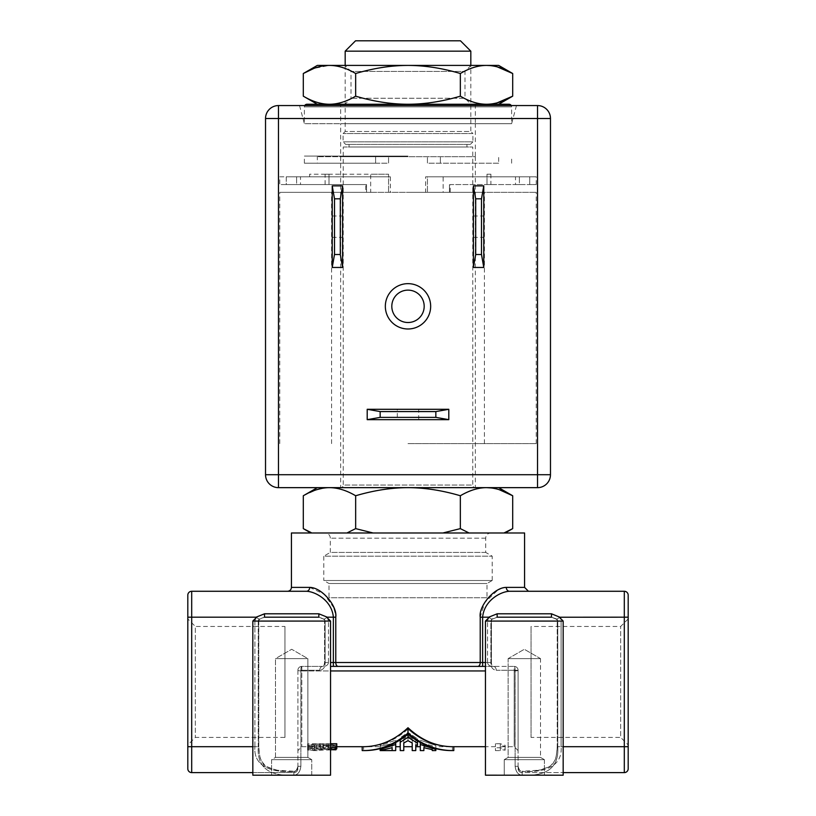 <?xml version="1.0" encoding="UTF-8"?>
<svg xmlns="http://www.w3.org/2000/svg" width="816" height="816" viewBox="0 0 816 816"><rect width="100%" height="100%" fill="white"/><g stroke="black" fill="none" stroke-linecap="round" stroke-linejoin="round"><path stroke-width="0.61" stroke-dasharray="4.08 3.06" d="M380.154 748.558L380.154 745.436L395.699 740.204L380.154 745.436L380.154 750.159L380.154 745.436L380.154 750.159L392.129 747.711L392.129 743.641L380.154 746.242L392.129 743.641L392.129 750.567L392.129 743.641L392.129 750.567L380.154 750.567L380.154 746.681L363.579 746.701L363.579 750.587C379.481 750.761 394.291 745.324 408 734.278L408 729.065C421.505 741.03 436.315 746.905 452.421 746.701C436.315 746.905 421.505 741.03 408 729.065C394.495 741.03 379.685 746.905 363.579 746.701C379.685 746.905 394.495 741.03 408 729.065L408 734.278C421.709 745.324 436.519 750.761 452.421 750.587L452.421 746.701L435.846 746.701L435.846 745.436L420.301 740.204L435.846 745.436L435.846 746.701M420.301 742.631L420.301 750.587M415.772 750.587L415.772 740.449L415.772 746.701L415.772 740.449L415.772 744.722L417.455 745.436L417.455 741.214L415.772 740.449L417.455 741.214L417.455 738.735L417.455 745.436L417.455 743.131L408 737.317L400.228 742.244L400.228 750.587M408 734.278L408 732.421L417.455 738.735L408 732.421L400.228 737.776L408 732.421L408 737.317M400.228 740.01L400.228 742.244M395.699 742.631L395.699 746.701L395.699 740.204L395.699 744.498L380.154 749.394M453.798 750.587C437.294 750.781 422.025 744.947 408 733.084C393.975 744.947 378.706 750.781 362.202 750.587M362.202 746.701C378.94 746.926 394.21 740.602 408 727.729C421.79 740.602 437.06 746.926 453.798 746.701M408 727.729L408 733.084M500.29 743.723L495.424 743.723L500.29 743.723L505.145 745.253L505.145 746.324L500.29 745.426L500.29 746.701L500.29 743.723L500.29 750.587L500.29 749.384L505.145 750.23L505.145 749.221L500.29 747.782L495.424 747.782L495.424 750.587L495.424 743.723L495.424 747.782L500.29 747.782L500.29 743.723M330.541 743.723L307.622 743.723L307.622 744.865L330.286 744.865L313.262 746.701L307.622 745.875L314.905 743.978L328.664 743.978L335.141 745.253L335.957 745.875L331.908 745.875L327.859 745.069L316.526 745.069L312.477 746.12L319.974 746.701L336.763 744.865L336.763 743.723M330.541 666.397L514.213 666.397A3.886 3.886 110.1 0 1 518.099 670.283A3.886 3.886 110.1 0 0 514.213 666.397A3.886 0.918 -90 0 1 515.131 670.283L518.099 670.283L518.099 750.587L518.099 670.283A3.886 0.663 180 0 1 514.213 670.946A3.886 0.663 180 0 0 518.099 670.283L518.099 768.723L518.099 670.283L515.131 670.283A3.886 0.918 -90 0 0 514.213 666.397L514.213 670.946L514.213 666.397L493.415 666.397C489.886 666.427 487.927 665.132 487.529 662.51C487.917 665.132 489.886 666.427 493.415 666.397A3.886 2.805 -90 0 1 496.23 670.283C492.548 669.722 490.763 667.131 490.875 662.51L328.471 662.51C328.073 665.132 326.114 666.427 322.585 666.397L301.787 666.397A3.886 0.918 90 0 0 300.869 670.283L297.901 670.283A3.886 0.663 180 0 0 301.787 670.946L301.787 666.397A3.886 3.886 -110.1 0 0 297.901 670.283L297.901 768.723L297.901 670.283L300.869 670.283A3.886 0.918 90 0 1 301.787 666.397A3.886 3.886 -169 0 0 297.901 670.283A3.886 0.663 180 0 0 301.787 670.946L330.541 670.946M518.099 766.306L515.131 766.306L518.099 766.306C518.17 769.223 519.466 770.936 521.985 771.426C519.466 770.936 518.18 769.223 518.099 766.306C519.364 770.457 520.679 772.109 522.046 771.253L522.189 775.18C518.282 775.006 515.926 772.048 515.131 766.306C515.926 772.048 518.282 775.006 522.189 775.18L514.172 775.2L522.189 775.18L522.046 771.273C520.69 772.12 519.374 770.467 518.099 766.306M485.459 670.946L301.787 670.946L301.787 746.701L301.787 666.397A3.886 3.886 0 0 0 297.901 670.283A3.886 3.886 0 0 1 301.787 666.397L322.585 666.397A3.886 2.805 90 0 0 319.77 670.283A3.886 2.805 90 0 1 322.585 666.397C326.114 666.427 328.073 665.132 328.471 662.51L325.125 662.51C325.237 667.131 323.452 669.722 319.77 670.283C323.452 669.722 325.237 667.131 325.125 662.51L330.541 662.51M292.893 775.2L293.811 775.18L294.015 771.426C273.166 772.864 253.184 767.346 254.898 746.701C253.184 767.346 273.166 772.864 294.015 771.426C296.534 770.936 297.82 769.223 297.901 766.306L300.869 766.306C300.155 771.997 297.779 774.945 293.74 775.169L301.9 775.2M482.633 666.397L493.415 666.397C492.283 666.907 491.609 665.611 491.416 662.51L490.875 662.51L490.875 621.068L491.609 619.12L490.875 621.068L490.875 662.51C490.763 667.111 492.538 669.701 496.23 670.283A3.886 2.805 -90 0 0 493.415 666.397C492.201 666.57 491.528 665.275 491.416 662.51L491.416 621.068L485.459 621.068L491.416 621.068L487.529 621.068L488.743 617.182L487.529 621.068L491.416 621.068L491.609 619.12L497.148 617.182L491.956 619.354L497.148 617.182L551.483 617.182L497.148 617.182L497.148 613.795L488.743 617.182L491.609 619.12L488.743 617.182L482.633 617.182L482.633 666.397L333.367 666.397M518.099 768.723A3.886 3.886 -0 0 0 521.985 772.609A3.886 3.886 0 0 1 518.099 768.723A3.886 3.886 0 0 0 521.985 772.609L563.173 772.609L521.985 772.609L521.985 771.426C542.834 772.864 562.816 767.346 561.102 746.701C562.816 767.346 542.834 772.864 521.985 771.426L521.985 772.609M524.015 775.2L524.923 775.2C548.179 775.853 559.113 766.357 557.756 746.701L561.102 746.701L557.216 746.701L557.756 746.701L557.756 621.068L557.012 619.12L551.483 617.182L557.012 619.12L557.216 621.068L561.102 621.068L559.888 617.182L561.102 621.068L561.102 746.701L563.173 746.701M504.237 775.2L504.237 759.655L544.394 759.655L540.508 757.411L508.123 757.411L504.237 759.655L544.394 759.655L504.237 759.655L504.237 775.2L563.173 775.2L504.237 775.2L563.173 775.2L563.173 621.068L557.756 621.068L557.756 746.701C559.164 766.316 548.219 775.812 524.923 775.2L523.464 775.2M514.111 775.2L522.26 775.169C518.211 774.945 515.834 771.987 515.131 766.306C515.845 771.997 518.221 774.945 522.26 775.169L514.1 775.2M252.827 746.701L258.244 746.701C256.887 766.367 267.832 775.863 291.077 775.2C267.821 775.853 256.887 766.357 258.244 746.701L258.244 621.068L254.898 621.068L254.898 746.701L191.699 746.701L191.699 617.182L256.112 617.182L264.517 613.795L264.517 617.182L259.335 619.354L256.112 617.182L254.898 621.068L256.112 617.182L259.335 619.354L264.517 617.182L258.988 619.12L258.244 621.068L258.988 619.12L264.517 617.182L318.852 617.182L324.391 619.12L327.257 617.182L328.471 621.068L327.257 617.182L318.852 613.795L318.852 617.182L324.391 619.12L325.125 621.068L324.391 619.12L318.852 617.182L264.517 617.182L318.852 617.182L324.044 619.354L325.125 621.068L325.125 662.51L325.125 621.068L324.584 621.068L328.471 621.068L324.584 621.068L324.044 619.354L327.257 617.182L333.367 617.182L333.367 662.51M301.889 775.2L293.74 775.169C297.789 774.945 300.166 771.987 300.869 766.306L297.901 766.306C297.83 769.223 296.534 770.936 294.015 771.426L293.811 775.18C297.718 775.006 300.074 772.048 300.869 766.306C300.074 772.048 297.718 775.006 293.811 775.18L291.985 775.2M252.827 772.609L294.015 772.609A3.886 3.886 -0 0 0 297.901 768.723A3.886 3.886 0 0 1 294.015 772.609L252.827 772.609L252.827 621.068L330.541 621.068L325.125 621.068L330.541 621.068L330.541 775.18M311.763 775.2L311.763 759.655L307.877 757.411L275.492 757.411L271.606 759.655L311.763 759.655L271.606 759.655L271.606 775.2L271.606 759.655L311.763 759.655L311.763 775.2L252.827 775.2M306.428 591.274C281.459 591.274 281.459 591.274 306.428 591.274L191.699 591.274A3.886 3.886 180 0 0 187.813 595.16A3.886 3.886 180 0 1 191.699 591.274L191.699 617.182L187.813 617.182M187.813 618.936L187.813 744.937L187.813 618.936L195.34 626.464L195.34 737.419L195.34 626.464L284.957 626.464L284.957 737.419L195.34 737.419L187.813 744.937M291.424 587.387L309.713 587.387A3.886 3.274 90 0 1 306.439 591.274L287.548 591.274M309.713 587.387L324.197 594.201L334.152 608.308M335.386 612.806L335.774 617.182M291.424 532.991L524.576 532.991M477.819 666.397A3.886 2.407 -90 0 0 480.226 662.51L480.226 617.182L484.745 602.473L498.301 589.662M501.024 588.438L506.287 587.387L524.576 587.387M485.459 662.51L491.416 662.51L491.416 621.068L491.956 619.354L497.148 617.182L551.483 617.182L551.483 613.795L559.888 617.182L624.301 617.182L624.301 591.274A3.886 3.886 180 0 1 628.187 595.16A3.886 3.886 180 0 0 624.301 591.274L509.572 591.274C534.541 591.274 534.541 591.274 509.572 591.274M628.187 617.182L624.301 617.182L624.301 746.701L561.102 746.701L561.102 621.068L557.216 621.068L557.756 621.068L556.665 619.354L551.483 617.182L556.665 619.354L559.888 617.182L557.012 619.12L557.756 621.068L563.173 621.068L559.286 617.182M509.561 591.274A3.886 3.274 -90 0 1 506.287 587.387M628.187 744.937L628.187 618.936L628.187 744.937L620.66 737.419L620.66 626.464L620.66 737.419L531.043 737.419L531.043 626.464L531.043 737.419M628.187 746.701L624.301 746.701L624.301 772.609A3.886 3.886 -0 0 0 628.187 768.723M628.187 618.936L620.66 626.464L531.043 626.464M544.394 759.655L544.394 775.2L544.394 759.655L504.237 759.655L508.123 757.411L540.508 757.411L508.123 757.411L508.123 658.624L540.508 658.624L540.508 757.411L544.394 759.655M540.508 658.624L508.123 658.624L540.508 658.624L524.311 649.281L508.123 658.624L508.123 757.411L540.508 757.411L540.508 658.624L508.123 658.624L524.311 649.281L540.508 658.624M191.699 772.609A3.886 3.886 0 0 1 187.813 768.723A3.886 3.886 0 0 0 191.699 772.609L191.699 746.701L187.813 746.701M284.957 737.419L284.957 626.464M275.492 757.411L307.877 757.411L275.492 757.411L275.492 658.624L307.877 658.624L307.877 757.411L311.763 759.655L271.606 759.655L275.492 757.411L307.877 757.411L307.877 658.624L275.492 658.624L307.877 658.624L291.689 649.281L275.492 658.624L275.492 757.411M307.877 658.624L275.492 658.624L291.689 649.281L307.877 658.624M500.29 745.426L500.29 749.384M505.145 746.324L505.145 750.23M505.145 745.253L505.145 749.221M336.763 744.865L336.763 748.864M314.099 746.477L314.099 750.373L312.477 750.037L314.099 749.384L320.576 748.864L331.908 749.802M330.541 749.914L314.099 750.373M312.477 746.12L312.477 750.037M312.477 745.875L312.477 749.802M314.099 745.426L314.099 749.384M316.526 745.069L316.526 749.047M320.576 744.865L320.576 748.864M323.809 744.865L323.809 748.864M327.859 745.069L327.859 749.047M330.286 745.426L330.286 749.384M331.908 745.875L331.908 749.72M335.957 745.875L335.957 749.027M335.141 745.253L335.141 749.221L328.664 748.017L314.905 748.017L308.428 749.221L307.622 750.037L310.049 750.526L330.286 748.864L307.622 748.864L307.622 747.782L330.541 747.782M335.957 749.802L335.141 749.221M331.908 744.447L331.908 748.466M328.664 743.978L328.664 748.017M323.003 743.723L323.003 747.782M319.76 743.723L319.76 747.782M314.905 743.978L314.905 748.017M311.671 744.447L311.671 748.466M308.428 745.253L308.428 749.221M307.622 745.875L307.622 749.802M307.622 746.12L307.622 750.037M308.428 746.477L308.428 750.373M310.049 746.64L310.049 750.526M330.286 744.865L330.286 748.864M307.622 744.865L307.622 748.864M307.622 743.723L307.622 747.782M435.846 748.558L435.846 745.436L435.846 749.394L420.301 744.498M435.846 750.587L435.846 749.394M423.871 750.587L423.871 747.711L432.286 749.659L432.286 750.587M432.286 745.722L423.871 743.641L432.286 745.722L432.286 749.659L432.286 745.722M423.871 747.711L423.871 743.641L423.871 747.711M417.455 741.04L417.455 743.131M403.787 750.587L403.787 743.019L408 740.673L412.213 743.019L412.213 750.587M412.213 738.623L408 736.083L412.213 738.623L412.213 746.701L412.213 738.623M408 740.673L408 736.083L403.787 738.623L408 736.083L408 740.673M403.787 738.623L403.787 746.701L403.787 738.623M395.699 750.587L395.699 744.498M380.154 746.681L380.154 750.159M343.24 147.013L472.76 147.013L343.24 147.013L343.24 485.061L472.76 485.061A2.591 2.591 0 0 0 475.351 487.652L340.649 487.652A2.591 2.591 0 0 0 343.24 485.061L472.76 485.061L472.76 147.013M466.936 147.013L349.064 147.013L466.936 147.013L466.936 144.422L349.064 144.422L466.936 144.422M329.48 487.652L317.332 487.652L329.48 487.652C337.783 487.672 346.514 490.375 355.654 495.751C373.942 490.375 391.384 487.672 408 487.652L498.668 487.652L408 487.652C424.616 487.672 442.058 490.375 460.346 495.751C469.486 490.375 478.217 487.672 486.52 487.652M491.354 487.948L499.239 489.682M503.962 532.991L469.078 532.991L460.346 528.625L442.874 532.991L505.145 532.991L503.962 532.991L507.073 531.593M512.693 528.625L509.612 530.329M460.346 495.751L460.346 528.625M312.038 532.991L442.874 532.991L310.855 532.991L312.038 532.991L303.307 528.625M469.078 532.991L442.874 532.991M325.105 532.991L490.895 532.991L325.105 532.991A5.182 5.182 0 0 1 330.286 538.172L330.286 552.422L485.714 552.422L485.714 538.172A5.182 5.182 0 0 1 490.895 532.991M355.654 495.751L355.654 528.625L346.922 532.991M303.307 495.751L316.924 489.631M322.075 488.356L325.013 487.907M325.054 487.907L329.399 487.652M373.126 532.991L355.654 528.625M485.714 552.422L330.286 552.422L323.809 556.155L492.191 556.155L323.809 556.155L323.809 580.513L492.191 580.513L492.191 556.155L485.714 552.422M492.191 580.513L323.809 580.513L328.991 583.501L487.009 583.501L328.991 583.501L328.991 597.751L487.009 597.751L487.009 583.501L492.191 580.513M487.009 597.751L328.991 597.751M349.064 144.422L349.064 147.013M470.322 144.422L345.678 144.422L470.322 144.422L472.913 141.831L343.087 141.831L472.913 141.831L472.913 133.569L343.087 133.569L472.913 133.569L470.822 131.468L345.178 131.468L470.822 131.468L470.822 65.413M345.178 65.413L345.178 131.468L343.087 133.569L343.087 141.831L345.678 144.422M345.178 51.163L470.822 51.163M355.541 40.8L460.459 40.8M408 123.695L511.622 123.695L408 123.695M408 105.56L516.477 105.56L408 105.56M408 156.08L304.378 156.08L408 156.08M340.649 156.723L340.649 487.652L475.351 487.652L475.351 156.723L340.649 156.723L475.351 156.723M278.48 487.652L537.52 487.652L537.52 118.514L278.48 118.514L278.48 474.708L550.474 474.708L550.474 118.514L537.52 118.514L537.52 105.56L278.48 105.56L278.48 118.514L265.526 118.514L265.526 474.708L278.48 474.708L278.48 487.652A12.954 12.954 0 0 1 265.526 474.708A12.954 12.954 0 0 0 278.48 487.652M537.52 487.652A12.954 12.954 0 0 0 550.474 474.708M278.48 105.56A12.954 12.954 0 0 0 265.526 118.514A12.954 12.954 0 0 1 278.48 105.56M550.474 118.514A12.954 12.954 0 0 0 537.52 105.56A12.954 12.954 0 0 1 550.474 118.514M367.2 419.659L448.8 419.659L448.8 409.295L367.2 409.295L367.2 419.659M342.587 267.464L342.587 185.864L332.224 185.864L332.224 267.464L342.587 267.464M473.413 267.464L473.413 185.864L483.776 185.864L483.776 267.464L473.413 267.464M418.69 419.659L397.31 419.659L418.69 419.659L418.69 409.295L397.31 409.295L397.31 419.659M397.31 409.295L418.69 409.295M342.587 226.664L342.587 237.354L342.587 226.664M332.224 226.664L332.224 237.354L332.224 226.664M473.413 226.664L473.413 237.354L473.413 226.664M483.776 226.664L483.776 237.354L483.776 226.664M408 322.514A16.187 16.187 0 0 0 424.187 306.326A16.187 16.187 0 0 0 408 290.129A16.187 16.187 0 0 0 391.813 306.326A16.187 16.187 0 0 0 408 322.514M408 156.723L317.332 156.723L408 156.723M317.332 163.2L388.569 163.2L388.569 156.723L388.569 163.2L304.378 163.2L375.615 163.2L375.615 156.723L375.615 163.2L317.332 163.2L317.332 156.723M498.668 163.2L427.431 163.2L427.431 156.723L427.431 163.2L498.668 163.2L498.668 156.723M440.385 163.2L440.385 156.723L440.385 163.2M309.611 176.797L309.611 174.206L370.678 174.206L370.678 192.341L366.557 192.341L366.557 184.569L286.253 184.569L286.253 176.797L388.569 176.797L388.569 174.206L309.611 174.206M279.776 176.797L286.253 176.797L286.253 184.569L279.776 184.569L279.776 176.797L390.354 176.797L388.569 176.797L388.569 192.341L388.569 174.206L370.678 174.206M425.646 176.797L536.224 176.797L427.431 176.797L427.431 192.341L427.431 176.797L425.646 176.797L425.646 192.341L408 192.341L536.224 192.341L450.248 192.341L450.248 184.569L536.224 184.569L529.747 184.569L529.747 176.797L529.747 184.569L450.248 184.569M408 443.618L536.224 443.618L408 443.618M370.678 192.341L484.418 192.341L279.776 192.341L365.752 192.341L365.752 184.569L279.776 184.569M425.646 192.341L443.139 192.341L443.139 176.797M450.248 192.341L443.139 192.341M365.752 184.569L366.557 184.569L366.557 192.341L365.752 192.341M390.354 176.797L390.354 192.341M449.443 192.341L449.443 184.569L449.443 192.341M300.492 184.569L296.606 184.569L296.606 176.797L300.492 176.797L300.492 184.569L296.606 184.569L296.606 176.797L300.492 176.797M515.508 184.569L519.394 184.569L519.394 176.797L515.508 176.797L519.394 176.797L519.394 184.569L515.508 184.569L515.508 176.797M325.105 184.569L328.991 184.569L328.991 174.206L328.991 184.569L325.105 184.569L325.105 174.206L328.991 174.206L325.105 174.206M490.895 184.569L487.009 184.569L490.895 184.569L490.895 174.206L487.009 174.206L490.895 174.206M487.009 184.569L487.009 174.206L487.009 184.569M475.351 104.264L475.351 123.695L340.649 123.695L340.649 104.264L475.351 104.264M475.351 156.08L475.351 123.695L340.649 123.695L340.649 156.08M299.523 105.56L304.378 123.695L511.622 123.695L304.378 123.695L304.378 106.855L511.622 106.855L304.378 106.855A2.591 2.591 0 0 1 304.725 105.56M516.477 105.56L511.622 123.695L511.622 106.855A2.591 2.591 0 0 0 511.275 105.56M498.668 65.413L317.332 65.413M345.005 65.413L470.995 65.413L345.005 65.413L351.013 71.42L351.013 98.257L345.005 104.264L470.995 104.264L345.005 104.264M486.52 65.413C478.125 65.453 469.404 68.146 460.346 73.511C442.231 68.146 424.779 65.453 408 65.413C391.221 65.453 373.769 68.146 355.654 73.511C346.596 68.146 337.875 65.453 329.48 65.413L313.885 68.422M408 104.264C391.221 104.224 373.769 101.531 355.654 96.166C346.596 101.531 337.875 104.224 329.48 104.264L486.52 104.264C478.125 104.224 469.404 101.531 460.346 96.166C442.231 101.531 424.779 104.224 408 104.264L498.668 104.264M497.168 102.836L489.896 104.122M317.332 104.264L329.48 104.264C321.076 104.224 312.355 101.521 303.307 96.166M470.995 65.413L464.987 71.42L351.013 71.42L464.987 71.42L464.987 98.257L351.013 98.257L464.987 98.257L470.995 104.264M355.654 73.511L355.654 96.166M460.346 73.511L460.346 96.166M497.168 66.83L489.896 65.555M514.213 670.946L514.213 746.701L514.213 670.946M515.131 766.306L515.131 670.283L515.131 766.306M518.099 670.283A3.886 3.886 0 0 0 514.213 666.397A3.886 3.886 0 0 1 518.099 670.283A3.886 3.886 110.1 0 0 514.213 666.397A3.886 3.886 110.1 0 1 518.099 670.283M319.77 670.283L300.869 670.283L319.77 670.283M301.787 666.397A3.886 3.886 -110.1 0 0 297.901 670.283A3.886 3.886 0 0 1 301.787 666.397M300.869 766.306L300.869 670.283L300.869 766.306M335.774 662.51A3.886 2.407 -90 0 0 338.181 666.397M496.23 670.283L515.131 670.283L496.23 670.283M328.471 662.51L328.471 621.068L328.471 662.51M252.827 621.068L258.244 621.068L258.244 746.701L258.784 746.701L254.898 746.701L254.898 621.068L258.784 621.068L252.827 621.068L256.714 617.182M294.015 772.609L294.015 771.426L294.015 772.609A3.886 3.886 -0 0 0 297.901 768.723M480.226 617.182L482.633 617.182M487.529 662.51L487.529 621.068L487.529 662.51M485.459 775.18L485.459 621.068L563.173 621.068M485.714 538.172L330.286 538.172L485.714 538.172M518.099 750.587L514.213 746.701L500.29 746.701M495.424 746.701L485.459 746.701M336.763 746.701L319.954 746.701M313.242 746.701L301.787 746.701L297.901 750.587M324.584 662.51C324.431 665.285 323.768 666.58 322.585 666.397C323.33 667.376 323.993 666.08 324.584 662.51L324.584 621.068L324.584 662.51M557.216 746.701C556.604 759.094 554.696 760.267 553.166 763.082C553.258 765.143 548.77 767.509 539.692 770.171L522.046 771.253C530.992 772.415 540.457 770.651 550.433 765.979C556.481 758.9 555.971 759.665 557.216 746.701L557.216 621.068L557.216 746.701M259.335 619.354L258.784 621.068L258.784 746.701C260.029 759.665 259.529 758.9 265.567 765.979C275.543 770.651 285.008 772.415 293.954 771.253C295.321 772.109 296.636 770.457 297.901 766.306C296.626 770.467 295.31 772.12 293.954 771.253L276.308 770.171C267.23 767.509 262.742 765.143 262.834 763.082C261.304 760.267 259.396 759.094 258.784 746.701L258.784 621.068L259.335 619.354M485.459 621.068L489.345 617.182M330.541 621.068L326.655 617.182M495.424 750.587L500.29 750.587M313.242 750.587L319.954 750.587M432.286 746.701L423.871 746.701M332.224 237.354L342.587 237.354M332.224 215.985L342.587 215.985M473.413 237.354L483.776 237.354M473.413 215.985L483.776 215.985M304.378 163.2L304.378 156.08M511.622 163.2L511.622 156.08M536.224 443.618L536.224 192.341M536.224 184.569L536.224 176.797M484.418 443.618L484.418 192.341M279.776 443.618L279.776 192.341M331.582 443.618L331.582 192.341"/><path stroke-width="1.22" d="M453.798 750.587L452.421 750.587C436.519 750.761 421.709 745.324 408 734.278C394.291 745.324 379.481 750.761 363.579 750.587L362.202 750.587C378.706 750.781 393.975 744.947 408 733.084C422.025 744.947 437.294 750.781 453.798 750.587L453.798 746.701C437.06 746.926 421.79 740.602 408 727.729C394.21 740.602 378.94 746.926 362.202 746.701L362.202 750.587M330.541 747.782L336.763 747.782L336.763 743.723L330.541 743.723M482.633 666.397L477.819 666.397A3.886 2.407 -90 0 0 480.226 662.51L482.633 662.51L482.633 666.397L485.459 666.397L330.541 666.397M477.819 666.397L333.367 666.397L333.367 662.51L333.367 666.397M522.26 775.169L563.173 775.2L563.173 621.068L485.459 621.068L485.459 775.18L504.237 775.2L485.459 775.2L524.923 775.2M306.439 591.274A3.886 3.274 90 0 0 309.713 587.387L291.424 587.387L291.424 532.991L524.576 532.991L524.576 587.387L506.287 587.387C493.986 587.357 478.462 606.502 480.226 617.182L480.226 662.51L335.774 662.51L335.774 617.182L333.367 617.182C331.918 600.535 315.384 591.518 306.428 591.274C315.384 591.518 331.918 600.535 333.367 617.182L333.367 662.51L335.774 662.51A3.886 2.407 -90 0 0 338.181 666.397M309.713 587.387C322.045 587.479 337.447 606.257 335.774 617.182L335.774 662.51M330.541 621.068L252.827 621.068L252.827 775.2L330.541 775.2L311.763 775.2L330.541 775.2L330.541 621.068L326.655 617.182M293.74 775.169L311.763 775.2M335.764 617.182L327.257 617.182L318.852 613.795L318.852 617.182L264.517 617.182L264.517 613.795L256.112 617.182L191.699 617.182L191.699 746.701L252.827 746.701M187.813 595.16L187.813 617.182L187.813 595.16A3.886 3.886 180 0 1 191.699 591.274L306.428 591.274M291.077 775.2L293.811 775.18M252.827 775.2L252.827 772.609L191.699 772.609A3.886 3.886 0 0 1 187.813 768.723L187.813 746.701L187.813 768.723M187.813 617.182L187.813 746.701L187.813 617.182L191.699 617.182L191.699 591.274M334.152 608.308L335.386 612.806M498.301 589.662L501.024 588.438M509.572 591.274C500.616 591.518 484.082 600.535 482.633 617.182C484.082 600.535 500.616 591.518 509.572 591.274L624.301 591.274A3.886 3.886 180 0 1 628.187 595.16L628.187 768.723L628.187 595.16A3.886 3.886 180 0 0 624.301 591.274L624.301 617.182L559.919 617.233M563.173 772.609L624.301 772.609L563.173 772.609M559.827 617.212L551.483 613.795L497.148 613.795L488.743 617.182L480.226 617.182M551.483 617.182L497.148 617.182L497.148 613.795L551.483 613.795L551.483 617.182M506.287 587.387A3.886 3.274 -90 0 0 509.561 591.274M624.301 772.609A3.886 3.886 0 0 0 628.187 768.723A3.886 3.886 0 0 1 624.301 772.609L624.301 617.182L628.187 617.182M187.813 746.701L191.699 746.701L191.699 772.609L252.827 772.609M336.763 747.782L336.763 748.864L330.541 749.914M331.908 749.72L335.957 749.802L335.957 749.027M408 727.729L408 733.084M435.846 749.394L435.846 750.587L432.286 750.587L432.286 749.659L423.871 747.711L423.871 750.587L420.301 750.587L420.301 744.498L435.846 749.394L435.846 748.558M420.301 742.631L420.301 744.498M415.772 744.722L415.772 750.587L412.213 750.587L412.213 743.019L408 740.673L403.787 743.019L403.787 750.587L400.228 750.587L400.228 742.244L408 737.317L417.455 743.131L417.455 745.436L415.772 744.722M400.228 740.01L400.228 742.244M408 734.278L408 737.317M417.455 741.04L417.455 743.131M380.154 748.558L380.154 749.394L395.699 744.498L395.699 750.587L380.154 750.587L392.129 750.567L392.129 747.711L380.154 750.567M395.699 744.498L395.699 742.631M380.154 750.159L380.154 749.394M498.668 487.652L512.693 495.751C503.554 490.375 494.822 487.672 486.52 487.652L491.354 487.948M499.239 489.682L512.693 495.751L512.693 528.625L503.962 532.991M509.612 530.329L507.073 531.593M310.855 532.991L303.307 528.625L311.12 532.593M303.307 528.625L303.307 495.751C312.446 490.375 321.178 487.672 329.48 487.652C337.783 487.672 346.514 490.375 355.654 495.751L355.654 528.625L373.126 532.991M346.922 532.991L355.654 528.625M316.924 489.631L322.075 488.356M442.874 532.991L460.346 528.625L460.346 495.751C442.058 490.375 424.616 487.672 408 487.652C391.384 487.672 373.942 490.375 355.654 495.751M486.52 487.652C478.217 487.672 469.486 490.375 460.346 495.751M460.346 528.625L469.078 532.991M345.178 65.413L345.178 51.163L470.822 51.163L470.822 65.413M470.822 51.163L460.459 40.8L355.541 40.8L345.178 51.163M537.52 487.652L278.48 487.652L278.48 118.514L537.52 118.514L537.52 474.708L265.526 474.708L265.526 118.514L278.48 118.514L278.48 105.56L537.52 105.56L537.52 118.514L550.474 118.514L550.474 474.708L537.52 474.708L537.52 487.652A12.954 12.954 0 0 0 550.474 474.708A12.954 12.954 0 0 1 537.52 487.652M278.48 487.652A12.954 12.954 0 0 1 265.526 474.708M537.52 105.56A12.954 12.954 0 0 1 550.474 118.514A12.954 12.954 0 0 0 537.52 105.56M265.526 118.514A12.954 12.954 0 0 1 278.48 105.56A12.954 12.954 0 0 0 265.526 118.514M408 328.991A22.664 22.664 0 0 1 385.336 306.326A22.664 22.664 0 0 1 408 283.652A22.664 22.664 0 0 1 430.664 306.326A22.664 22.664 0 0 1 408 328.991M448.8 419.659L435.846 417.374L435.846 411.58L448.8 409.295L448.8 419.659L367.2 419.659L367.2 409.295L380.154 411.58L380.154 417.374L367.2 419.659M448.8 409.295L367.2 409.295M435.846 417.374L380.154 417.374M435.846 411.58L380.154 411.58M334.509 198.818L340.303 198.818L342.587 185.864L342.587 267.464L340.303 254.51L334.509 254.51L334.509 198.818L332.224 185.864L332.224 267.464L334.509 254.51M342.587 185.864L332.224 185.864M340.303 198.818L340.303 254.51M342.587 267.464L332.224 267.464M481.491 254.51L475.697 254.51L473.413 267.464L473.413 185.864L475.697 198.818L481.491 198.818L481.491 254.51L483.776 267.464L483.776 185.864L481.491 198.818M473.413 267.464L483.776 267.464M475.697 254.51L475.697 198.818M473.413 185.864L483.776 185.864M408 322.514A16.187 16.187 0 0 1 391.813 306.326A16.187 16.187 0 0 1 408 290.129A16.187 16.187 0 0 1 424.187 306.326A16.187 16.187 0 0 1 408 322.514M340.649 104.264L306.969 104.264A2.591 2.591 0 0 0 304.725 105.56M306.969 104.264L509.031 104.264A2.591 2.591 0 0 1 511.275 105.56M509.031 104.264L475.351 104.264M313.885 68.422L303.307 73.511L317.332 65.413L498.668 65.413L512.693 73.511L512.693 96.166L497.168 102.836M303.307 96.166C312.355 101.521 321.076 104.224 329.48 104.264L317.332 104.264L303.307 96.166L303.307 73.511C312.355 68.156 321.076 65.453 329.48 65.413C337.875 65.453 346.596 68.146 355.654 73.511C373.769 68.146 391.221 65.453 408 65.413C424.779 65.453 442.231 68.146 460.346 73.511C469.404 68.146 478.125 65.453 486.52 65.413C494.924 65.453 503.645 68.156 512.693 73.511L497.168 66.83M460.346 73.511L460.346 96.166C469.404 101.531 478.125 104.224 486.52 104.264C494.924 104.224 503.645 101.521 512.693 96.166L498.668 104.264L489.896 104.122M408 104.264L329.48 104.264C337.875 104.224 346.596 101.531 355.654 96.166C373.769 101.531 391.221 104.224 408 104.264C424.779 104.224 442.231 101.531 460.346 96.166M355.654 73.511L355.654 96.166M489.896 65.555L486.52 65.413M330.541 670.946L485.459 670.946M482.633 617.182L482.633 662.51L485.459 662.51M330.541 662.51L333.367 662.51M318.852 613.795L264.517 613.795L318.852 613.795M563.173 746.701L628.187 746.701M420.301 746.701L415.772 746.701M400.228 746.701L395.699 746.701M485.459 746.701L453.798 746.701M362.202 746.701L336.763 746.701M252.827 621.068L256.714 617.182M291.424 587.387C291.22 589.723 289.925 591.019 287.548 591.274M563.173 621.068L559.286 617.182M485.459 621.068L489.345 617.182M524.576 587.387L528.452 591.274M412.213 746.701L403.787 746.701M317.332 487.652L303.307 495.751M505.145 532.991L512.693 528.625"/></g></svg>
